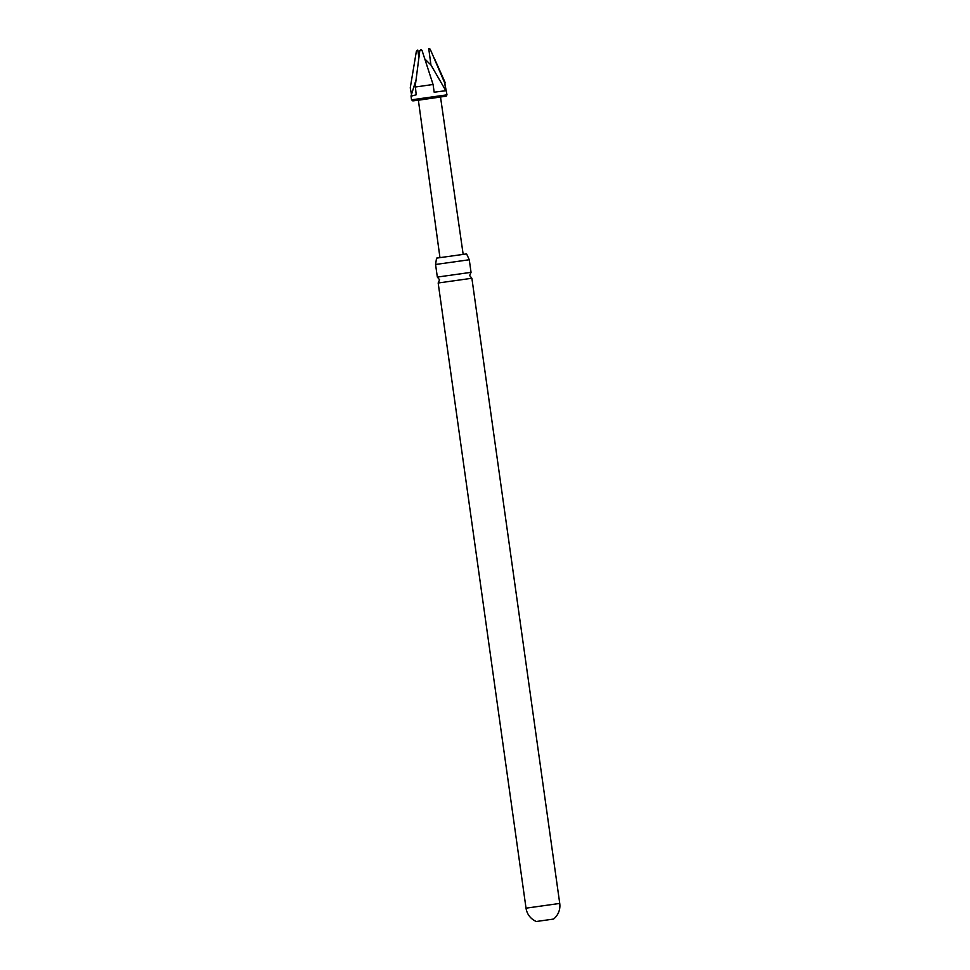 <?xml version="1.0" encoding="UTF-8"?>
<svg xmlns="http://www.w3.org/2000/svg" width="970" height="970" viewBox="0 0 970 970"><rect width="100%" height="100%" fill="white"/><g stroke="black" fill="none" stroke-linecap="round" stroke-linejoin="round"><path stroke-width="1.45" d="M471.044 272.34L437.337 277.08L439.58 279.784L438.173 282.998L471.881 278.269L469.638 275.553L471.044 272.34L469.274 259.754L466.594 253.91L436.548 258.129L435.566 264.483L469.274 259.754M553.3 919.099L536.313 921.5L553.3 919.099M418.822 57.012L417.803 50.052L416.385 51.167L410.262 87.858L411.777 95.994L416.178 94.793L415.427 86.997L433.069 84.487L434.184 92.223L445.8 90.683L444.721 82.947L430.207 49.191L428.728 48.5L430.947 65.002L425.018 59.146M415.124 87.045L419.816 50.598L421.029 49.519L421.986 50.282L433.069 84.487M439.956 257.583L418.361 100.116L433.82 97.873L440.513 97.012L463.163 254.322M444.721 82.947L446.976 94.842L411.547 99.825L412.832 100.892L418.385 100.213L446.212 96.175L446.976 94.842M430.947 65.002L445.8 90.683M438.173 282.998L526.031 908.175L559.738 903.434L471.881 278.269M421.986 50.282L419.816 50.598M526.031 908.175A17.023 17.023 0 0 0 536.313 921.5M437.337 277.068L435.566 264.483M411.547 99.825L411.013 95.994L415.912 80.243M434.257 58.115L445.303 82.899M553.53 919.075A17.023 17.023 0 0 0 559.738 903.434"/></g></svg>
